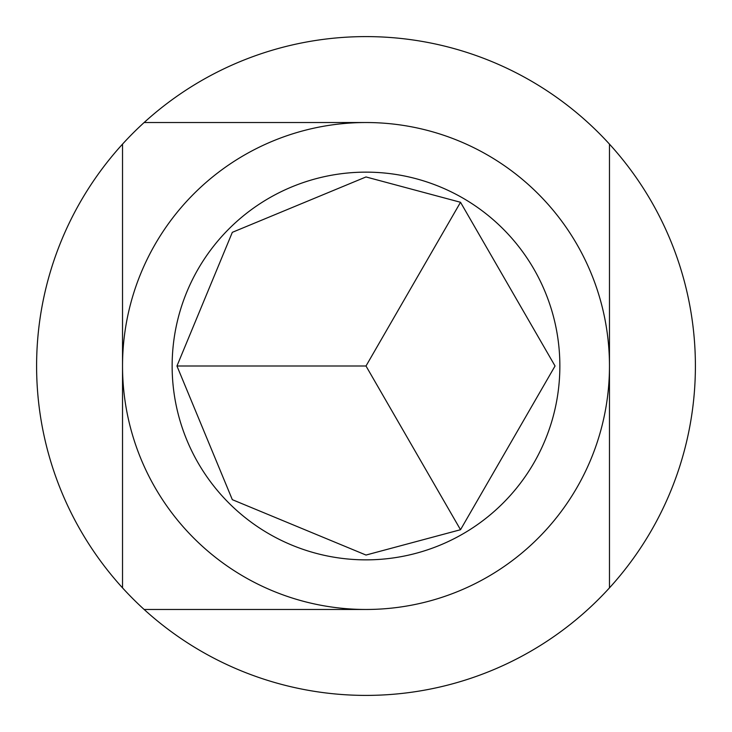 <?xml version="1.0" encoding="UTF-8"?>
<svg xmlns="http://www.w3.org/2000/svg" width="732" height="732" viewBox="0 0 732 732"><rect width="100%" height="100%" fill="white"/><g stroke="black" fill="none" stroke-linecap="round" stroke-linejoin="round"><path stroke-width="1.1" d="M460.52 202.279L366 176.952L232.328 232.328L176.952 366L232.328 499.672L366 555.048L460.52 529.721L555.048 366L460.52 202.279L366 366L460.52 529.721M366 559.861A193.861 193.861 0 0 0 559.861 366A193.861 193.861 0 0 0 366 172.139A193.861 193.861 0 0 0 172.139 366A193.861 193.861 0 0 0 366 559.861M366 609.472A243.472 243.472 0 0 0 609.472 366A243.472 243.472 0 0 0 366 122.528A243.472 243.472 0 0 0 122.528 366A243.472 243.472 0 0 0 366 609.472L144.131 609.472A329.4 329.4 0 0 1 366 36.6A329.4 329.4 0 0 1 587.869 609.472A329.4 329.4 0 0 1 144.131 609.472L366 609.472M609.472 144.131L609.472 587.869M144.131 122.528L366 122.528M122.528 587.869L122.528 144.131L122.528 587.869M176.952 366L366 366"/></g></svg>
